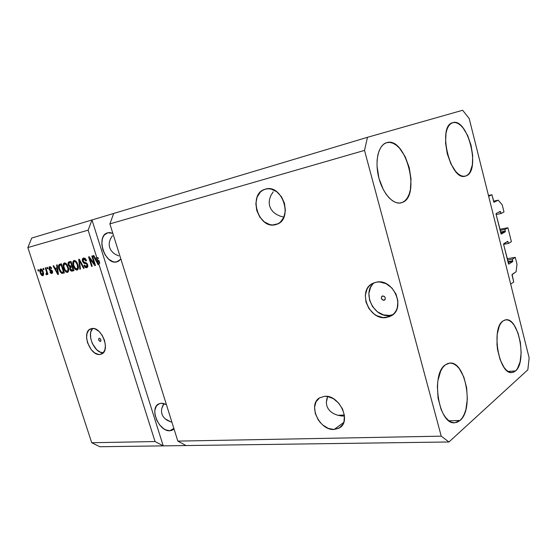 <?xml version="1.0" encoding="UTF-8"?>
<svg xmlns="http://www.w3.org/2000/svg" width="557" height="557" viewBox="0 0 557 557"><rect width="100%" height="100%" fill="white"/><g stroke="black" fill="none" stroke-linecap="round" stroke-linejoin="round"><path stroke-width="0.84" d="M513.721 282.016L510.672 284.126L488.67 196.301L491.908 194.748L493.843 202.156L498.25 200.165L502.24 204.92L503.988 211.952L501.015 213.526L500.604 211.869L498.459 212.308L500.604 211.869L500.2 211.402L496.162 213.512L496.064 214.25L501.091 234.01L505.29 231.809L500.666 232.673L505.29 231.809L504.976 229.428L507.914 227.757L499.824 229.296L507.914 227.757L511.389 241.703L508.471 243.458L508.068 241.815L506.424 242.114L508.068 241.815L507.671 241.369L503.584 244.231L508.492 263.879L508.813 264.102L512.712 261.581L508.088 262.326L512.712 261.581L512.398 259.2L515.281 257.355L517 264.269L516.081 271.746L511.98 274.719L513.721 282.016L510.672 284.126L488.67 196.301L491.908 194.748L488.468 195.507L491.908 194.748L494.038 202.254L498.25 200.165L493.516 201.181L498.25 200.165L502.24 204.92L503.988 211.952L501.015 213.526L496.127 214.522L501.015 213.526L500.235 211.388L496.162 213.512L496.064 214.25L501.272 234.1L505.29 231.809L504.976 229.428L500.089 230.347L504.976 229.428L507.914 227.757L511.389 241.703L508.471 243.458L503.591 244.321L508.471 243.458L508.068 241.815L507.671 241.369L503.716 243.722L503.619 244.474L508.764 264.122L512.712 261.581L512.398 259.2L507.504 260.001L512.398 259.2L515.281 257.355L507.176 258.692L515.281 257.355L517 264.269L516.081 271.746L512.106 274.427L513.721 282.016M507.907 261.63L512.802 260.829L507.907 261.63M500.499 231.99L505.387 231.071L500.499 231.99M383.912 300.307L384.943 299.722L383.119 300.251L381.371 298.399L381.517 296.763L382.715 295.913C385.326 296.658 385.904 298.065 384.441 300.139L383.912 300.307C381.301 299.555 380.73 298.148 382.199 296.08L384.267 296.352L385.263 297.828L385.11 299.464L383.912 300.307M374.415 282.671C361.256 291.576 373.754 318.332 389.719 315.422L386.224 317.525C368.908 320.63 356.988 290.232 372.87 283.311L376.588 282.127L379.735 281.967L386.154 283.722L391.891 287.983L396.034 294.103L397.928 301.107L397.266 307.896L396.006 310.869L394.189 313.403L391.884 315.401L389.197 316.794L383.084 317.581L376.783 315.694L373.858 313.835L368.992 308.634L365.998 302.124L365.322 295.266L367.07 289.062L368.79 286.5L371.011 284.439L373.643 282.963L376.588 282.127C393.534 278.305 406.366 308.592 390.958 315.979L386.224 317.525L389.719 315.422L392.984 314.566M100.295 341.469L98.721 340.014L98.666 338.83L99.264 338.245C100.873 338.976 101.27 340.035 100.455 341.427L100.295 341.469C98.693 340.738 98.297 339.679 99.111 338.287L100.169 338.607L100.845 339.7L100.894 340.891L100.295 341.469M100.058 354.433L102.815 353.201L100.058 354.433L98.324 354.398L94.669 352.88L91.223 349.657L87.533 342.743L86.579 337.744L87.038 333.295L88.848 330.064L91.752 328.553C101.562 326.2 110.913 350.861 101.458 354.057L100.058 354.433C90.143 356.369 81.134 331.951 90.659 328.853L93.479 328.533L95.317 329.02L98.993 331.408L102.216 335.363L104.479 340.271L105.419 345.368L104.897 349.845L103.01 353.027L100.058 354.433M334.089 429.496L343.732 422.464L334.089 429.496L328.31 428.396L322.733 424.977L320.289 422.554L318.186 419.776L315.332 413.559L314.573 407.237L316.049 401.736L319.551 397.893L324.599 396.306C339.032 394.509 351.732 420.82 339.756 427.741L334.089 429.496C319.356 430.672 307.408 404.424 319.669 397.816L324.599 396.306L327.467 396.459L333.351 398.666L338.663 403.087L342.562 409.054L344.428 415.613L343.961 421.746L342.875 424.337L339.213 428.089L334.089 429.496M275.492 224.673L278.034 223.726L272.693 224.979L269.818 224.603L264.29 221.874L259.715 216.931L256.756 210.504L255.851 203.528L257.139 197.032L260.46 191.984L262.744 190.257L265.334 189.164C282.308 183.413 293.769 219.367 276.648 224.332L275.492 224.673C258.274 229.665 247.58 193.815 265.055 189.248L268.14 188.76L271.05 189.053L276.718 191.699L281.452 196.718L284.495 203.34L285.365 210.497L283.938 217.07L280.456 222.041L278.117 223.684L275.492 224.673M169.801 430.763L173.854 428.41L169.801 430.763L165.687 429.844L163.591 428.639L159.713 424.984L156.719 420.145L155.048 414.84L154.797 412.257L154.95 409.848L156.447 405.921L159.337 403.644L161.182 403.261L166.411 404.626L163.194 403.407L161.182 403.261L158.71 403.922C149.13 408.051 158.954 431.772 169.801 430.763L172.656 430.004L174.028 428.974L171.667 430.443L169.801 430.763M116.845 261.874L118.035 261.456L114.888 262.041L112.841 261.651L108.789 259.277L105.28 255.127L102.836 249.815L101.813 244.126L102.37 238.89L103.226 236.704L104.438 234.908L107.724 232.791L112.82 233.286L109.68 232.554L107.592 232.833C95.428 235.834 104.939 265.452 116.845 261.874L120.876 259.033L118.634 261.142L116.845 261.874M460.04 420.451L454.728 422.763C438.763 425.179 430.477 374.109 445.322 364.849L442.85 367.383L440.733 370.927L437.934 380.515L437.37 386.175L438.053 398.109L441.026 409.214L443.226 413.872L445.781 417.687L448.594 420.5L451.546 422.213L454.512 422.77L457.374 422.171L460.04 420.451L462.394 417.701L464.357 414.025L465.875 409.583L467.344 399.077L466.634 387.721L463.856 377.117L459.393 368.783L456.712 365.865L453.858 363.951L450.94 363.115L448.051 363.415L445.322 364.849L449.583 363.115C465.429 360.428 474.292 409.207 460.04 420.451L449.005 420.807L460.04 420.451M402.342 202.456L401.082 202.866C393.075 204.976 382.52 193.161 378.635 177.022C374.638 160.91 378.482 144.959 386.53 142.717L383.669 144.214L381.197 146.832L379.226 150.494L377.834 155.055L377.096 160.339L377.033 166.139L378.955 178.303L383.293 189.547L386.147 194.247L389.301 198.069L392.636 200.875L396.006 202.567L399.278 203.096L402.342 202.456L405.071 200.687L407.369 197.881L409.165 194.149L410.398 189.638L411.024 178.978L409.193 167.441L405.169 156.642L399.487 148.141L396.278 145.168L392.964 143.226L389.67 142.39L386.558 142.71C405.656 135.908 421.28 195.994 402.342 202.456L399.634 203.082L402.342 202.456M466.139 175.873L465.318 176.144C450.334 181.673 436.98 125.847 452.667 122.693L450.432 123.926L448.524 126.167L447.027 129.328L446.004 133.297L445.558 143.017L447.271 153.767L450.864 163.8L455.744 171.514L458.425 174.104L461.119 175.727L463.723 176.318L466.139 175.873L468.284 174.425L470.066 172.036L472.35 164.879L472.684 155.487L471.048 145.224L467.671 135.553L463.027 127.866L460.423 125.144L457.763 123.327L455.146 122.498L452.688 122.686C467.699 117.186 481.116 170.922 466.139 175.873L464.364 176.297L466.139 175.873M515.545 370.913L512.001 372.529C499.044 375.153 490.787 328.449 502.908 321.013L500.959 323.081L499.316 326.054L497.213 334.27L496.969 344.407L497.568 349.699L500.109 359.634L504.043 367.411L506.341 370.085L508.736 371.811L511.131 372.529L513.429 372.215L515.545 370.913L517.411 368.671L520.106 361.792L521.15 352.651L520.412 342.597L518.017 333.065L514.292 325.413L512.092 322.663L509.766 320.79L507.399 319.864L505.081 319.934L502.908 321.013L505.756 319.809C518.63 317.093 527.173 361.897 515.545 370.913L508.088 371.442L515.545 370.913M112.423 235.729L110.578 238.647L112.423 235.729M109.478 241.668L110.578 238.647L109.478 241.668L109.165 244.69L109.478 241.668M109.652 247.587L109.165 244.69L109.652 247.587L110.913 250.253L109.652 247.587M112.904 252.579L110.913 250.253L112.904 252.579L115.543 254.486L112.904 252.579M118.732 255.893L115.543 254.486L118.732 255.893M162.881 405.524L164.037 403.609L161.795 408.42L162.881 405.524M161.474 411.303L161.795 408.42L161.474 411.303L161.92 414.053L161.474 411.303M163.124 416.566L161.92 414.053L163.124 416.566L165.039 418.753L163.124 416.566M167.58 420.521L165.039 418.753L170.665 421.816L167.58 420.521M171.897 422.157L170.665 421.816L171.897 422.157M273.229 191.817L270.981 195.312L273.229 191.817M269.609 198.953L270.981 195.312L269.609 198.953L269.156 202.588L269.609 198.953M269.658 206.083L269.156 202.588L269.658 206.083L271.078 209.293L269.658 206.083M273.369 212.106L271.078 209.293L273.369 212.106L276.432 214.41L273.369 212.106M280.157 216.123L276.432 214.41L280.157 216.123L283.924 217.091L280.157 216.123M326.792 399L327.676 396.5L326.332 402.433L326.792 399M326.785 405.719L326.332 402.433L326.785 405.719L328.129 408.72L326.785 405.719M330.315 411.324L328.129 408.72L330.315 411.324L333.246 413.44L330.315 411.324M336.818 414.979L333.246 413.44L336.818 414.979L340.891 415.891L336.818 414.979M344.477 416.142L340.891 415.891M337.883 415.292L344.351 415.028L337.883 415.292M109.882 223.886L177.829 441.116L441.235 436.166L364.515 150.404L109.882 223.886L364.515 150.404L367.467 137.307L113.705 213.449L109.882 223.886L177.829 441.116L186.038 445.558L448.956 441.979L441.235 436.166L177.829 441.116L186.038 445.558L99.807 446.735L163.243 445.872L155.055 441.541L98.714 263.586L98.819 264.652L98.192 264.805L93.179 255.712L93.841 255.545L95.296 258.274L96.897 257.87L88.131 230.166L27.85 247.559L91.724 442.738L155.055 441.541L91.724 442.738L99.807 446.735L91.724 442.738L27.85 247.559L88.131 230.166L91.982 219.966L367.467 137.307L462.637 110.265L469.189 118.537L529.15 357.879L527.841 369.806L448.956 441.979L163.243 445.872L155.055 441.541L98.714 263.586L99.773 263.224L98.847 260.3L99.257 263.364L98.847 260.3L97.781 260.662L97.907 261.846L98.972 261.484L97.907 261.846L98.192 263.733L99.257 263.364L98.192 263.733L95.86 259.339L98.324 258.636L97.969 257.515L95.296 258.274L93.841 255.545L93.179 255.712L98.192 264.805L98.819 264.652L98.714 263.586L99.773 263.224L98.847 260.3L97.781 260.662L97.252 258.991L98.324 258.636L95.86 259.339L97.252 258.991L95.86 259.339L98.192 263.733L97.252 258.991L98.324 258.636L97.969 257.515L96.897 257.87L88.131 230.166L91.982 219.966L31.742 238.041L91.982 219.966L163.243 445.872L91.982 219.966L113.705 213.449L109.882 223.886M94.23 263.663L91.821 256.06L92.455 255.9L95.491 265.459L94.808 265.619L89.809 258.664L92.218 266.246L91.585 266.399L88.556 256.888L89.238 256.714L94.23 263.663L89.238 256.714L88.556 256.888L91.585 266.399L92.218 266.246L89.809 258.664L94.808 265.619L95.491 265.459L92.455 255.9L91.821 256.06L94.23 263.663L94.857 263.454L94.23 263.663M82.492 261.275L82.394 259.096L83.508 258.044L85.249 258.552L86.432 260.418L85.952 261.01L85.318 259.806L84.093 259.123L83.209 259.527L83.014 260.732L83.752 262.082L86.238 262.8L87.205 263.746L87.825 265.501L87.567 267.102L86.335 267.757L84.768 266.894L83.961 265.341L84.546 265.069L85.312 266.343L86.335 266.615L87.101 265.8L86.906 264.568L86.21 263.726L83.634 263.022L82.492 261.275L84.135 263.294L86.495 263.914L86.996 264.826L86.335 266.615L84.546 265.069L83.961 265.341C84.615 267.102 85.534 267.896 86.704 267.708L86.857 267.666C87.804 267.263 88.062 266.267 87.637 264.693L83.104 261.087L83.808 259.165L85.952 261.01L86.544 260.732C85.827 258.747 84.81 257.849 83.508 258.044L83.383 258.079C82.339 258.49 82.046 259.555 82.492 261.275L83.097 261.066L82.492 261.275M79.832 269.24L78.704 259.395L79.345 259.235L84.135 268.195L83.494 268.356L79.407 260.404L80.473 269.08L79.832 269.24L80.473 269.08L79.407 260.404L83.494 268.356L84.135 268.195L79.345 259.235L78.704 259.395L79.832 269.24L80.466 269.024L79.832 269.24M74.025 260.453L75.703 260.954L77.186 262.897L78.3 266.288L78.349 268.37L77.813 269.602L76.532 270.054L75.265 269.393L74.095 267.847L72.723 263.155L73.169 261.073L74.025 260.453L72.758 262.319L73.239 265.814C74.06 268.523 75.348 269.929 77.096 270.034L77.235 269.985C78.572 268.996 78.781 267.179 77.862 264.54L76.232 261.484L74.025 260.453M64.389 262.911L66.025 263.405L67.481 265.327L68.588 268.676L68.65 270.73L68.135 271.941L66.882 272.387L65.642 271.732L64.487 270.201L63.129 265.564L63.554 263.517L64.389 262.911L63.157 264.749L63.644 268.195C64.459 270.869 65.719 272.255 67.425 272.366L67.564 272.324C68.866 271.35 69.061 269.56 68.149 266.956L66.548 263.927L64.389 262.911M57.023 267.861L56.633 265.014L57.239 264.86L58.394 274.413L57.831 274.552L53.103 265.912L53.702 265.759L55.073 268.356L57.023 267.861L55.073 268.356L53.702 265.759L53.103 265.912L57.831 274.552L58.394 274.413L57.239 264.86L56.633 265.014L57.023 267.861L57.58 267.68L57.023 267.861M38.238 271.071L37.82 269.804L38.377 269.665L38.795 270.932L38.238 271.071L38.795 270.932L38.377 269.665L37.82 269.804L38.238 271.071L38.781 270.897L38.238 271.071M40.222 272.77L40.007 269.435L40.786 268.94L41.775 269.372L43.523 273.146L43.126 275.534L41.643 275.29L40.222 272.77C40.786 274.643 41.643 275.611 42.798 275.687L42.875 275.666C43.752 275.005 43.864 273.766 43.202 271.955C42.638 270.041 41.775 269.045 40.605 268.968L40.543 268.989C39.644 269.658 39.54 270.918 40.222 272.77L40.765 272.596L40.222 272.77M43.404 269.769L42.986 268.488L43.55 268.349L43.968 269.623L43.404 269.769L43.968 269.623L43.55 268.349L42.986 268.488L43.404 269.769L43.954 269.588L43.404 269.769M46.342 271.301L45.242 267.917L45.806 267.771L47.937 274.302L47.366 274.441L47.032 273.403L46.858 274.664L46.092 274.504L46.001 273.522L46.697 273.097L46.342 271.301L46.677 272.658L46.001 273.522L46.092 274.504L46.739 274.726L47.032 273.403L47.366 274.441L47.937 274.302L45.806 267.771L45.242 267.917L46.342 271.301L46.899 271.12L46.342 271.301M47.289 268.787L46.872 267.499L47.442 267.353L47.86 268.641L47.289 268.787L47.86 268.641L47.442 267.353L46.872 267.499L47.289 268.787L47.846 268.606L47.289 268.787M48.946 269.135L49.127 266.935L50.019 266.643L50.972 267.235L51.662 268.446L51.126 268.704L50.039 267.604L49.413 268.641L49.789 269.393L52.198 270.605L52.671 272.081L52.288 273.257L51.328 273.48L50.52 272.979L49.928 271.92L50.464 271.663L51.516 272.54L51.933 271.454L49.761 270.479L48.946 269.135L51.975 271.558L51.516 272.54L50.464 271.663L49.928 271.92L51.954 273.445L52.504 271.287L49.462 268.829L49.872 267.625L51.126 268.704L51.662 268.446L49.524 266.699L48.946 269.135L49.51 268.954L48.946 269.135M59.098 269.386L58.708 265.048L61.423 263.795L64.382 272.972L61.827 273.403L60.177 271.851L59.098 269.386L61.827 273.403L64.382 272.972L61.423 263.795L59.613 264.262C58.332 265.125 58.158 266.838 59.098 269.386L59.669 269.191L59.098 269.386M68.323 264.979L68.288 262.403L70.99 261.358L73.977 270.653L71.853 271.141L70.843 270.793L69.743 268.864L69.848 267.054L68.323 264.979L69.848 267.054L69.827 269.149C70.412 270.667 71.192 271.315 72.166 271.092L73.977 270.653L70.99 261.358L69.054 261.86C68.051 262.236 67.808 263.28 68.323 264.979L68.915 264.784L68.323 264.979M31.742 238.041L27.85 247.559L31.742 238.041M529.15 357.879L527.841 369.806L448.956 441.979L441.235 436.166L364.515 150.404L367.467 137.307L462.637 110.265L469.189 118.537L529.15 357.879M43.328 275.318L42.506 274.761L43.328 275.318M40.842 269.915L41.134 268.989L40.842 269.915M41.956 269.553L40.891 269.901L42.645 272.101L43.195 271.92L42.645 272.101L42.548 274.747L40.758 272.568L40.863 269.908L41.893 269.574M42.569 274.74L42.98 273.703L42.506 271.691L41.698 270.256L40.891 269.901L40.459 271.356L41.239 273.752L42.248 274.761L43.564 274.406M47.923 274.26L47.366 274.441L47.923 274.26M47.582 273.215L47.032 273.403L47.582 273.215M47.039 274.19L46.092 274.504L47.039 274.19M47.331 272.443L46.677 272.658L47.331 272.443M52.407 273.132L51.509 272.54L52.407 273.132M50.492 271.732L49.928 271.92L50.492 271.732M51.669 272.491L52.671 272.157M52.532 271.377L51.975 271.558L52.532 271.377M52.323 270.827L51.62 271.057L52.323 270.827M52.121 270.535L50.854 270.841L51.912 270.493L50.367 269.602L51.912 270.493M58.388 274.364L57.831 274.552L58.388 274.364M56.146 269.191L55.616 268.216L56.146 269.191M56.668 269.017L55.603 269.365L56.668 269.017M57.176 268.975L57.51 271.753L58.053 271.572L57.51 271.753L57.803 273.543L58.269 273.383L57.803 273.543L55.603 269.365L57.719 268.794L55.603 269.365L57.803 273.543L57.176 268.975M63.644 273.041L61.827 273.403L62.885 273.048L61.862 272.352L63.136 273.083M59.926 264.436L59.585 265.543L60.316 264.081M61.235 264.923L60.038 265.313L61.235 264.923L60.17 265.271L61.179 265.021L63.449 272.046L61.59 272.296L59.69 269.254L59.188 266.963L60.038 265.313M61.757 264.826L61.179 265.021L61.757 264.826M68.038 272.039L66.617 271.294L68.038 272.039M64.222 268.001L63.644 268.195L64.222 268.001M64.132 264.429L63.157 264.749L64.132 264.429M64.236 264.29L64.87 262.869L64.236 264.29M67.174 271.259L67.947 270.291L67.898 268.411L66.401 264.819L64.737 263.99L65.803 263.642L64.083 264.505L63.909 266.789L65.266 270.242L67.077 271.287L65.162 270.089L64.243 268.077C63.533 266.086 63.679 264.728 64.689 264.004L64.737 263.99C66.005 264.06 66.944 265.097 67.543 267.088L68.128 266.894L67.543 267.088C68.295 269.108 68.17 270.5 67.167 271.259L68.017 270.953M73.942 270.556L72.166 271.092L73.225 270.73L71.533 270.041L72.584 270.772L73.942 270.556M70.419 268.954L69.827 269.149L70.419 268.954M70.718 267.318L70.913 266.699L69.848 267.054L70.913 266.699L70.21 266.197L70.913 266.699L70.718 267.318M70.6 262.556L69.11 263.071L69.736 261.679L68.991 263.169L70.321 262.646M70.433 262.605L69.388 262.946M72.125 266.852L70.857 267.263L72.125 266.852L71.059 267.207L72.132 266.942L73.016 269.713L72.027 269.957L70.384 268.85L70.857 267.263M72.716 266.747L72.132 266.942L72.716 266.747M70.732 262.605L71.783 265.856L72.368 265.661L70.669 266.135L68.922 264.826L68.991 263.169L68.984 265.007L70.071 266.19L71.783 265.856L70.732 262.605L71.324 262.41L69.534 262.904L70.732 262.605M72.027 269.957L73.016 269.713L72.132 266.942L70.628 267.353L70.245 268.028L70.878 269.769L72.027 269.957M77.708 269.706L76.225 268.94L77.715 269.706M73.83 265.612L73.239 265.814L73.83 265.612M73.761 261.992L72.758 262.319L73.761 261.992M73.837 261.887L74.506 260.411L73.837 261.887M76.859 268.906L78.001 268.516M77.242 264.679C77.994 266.726 77.862 268.133 76.838 268.913L74.784 267.729L73.858 265.689C73.134 263.677 73.294 262.305 74.325 261.567L74.38 261.546C75.682 261.616 76.629 262.66 77.242 264.679L77.841 264.478L77.242 264.679L75.529 261.853L74.485 261.525L73.712 262.068L73.663 265.041L75.467 268.53L76.622 268.961L77.548 268.189L77.242 264.679M84.107 268.147L83.494 268.356L84.107 268.147M80.64 261.658L80.124 261.832L80.64 261.658M79.888 260.251L79.407 260.404L79.888 260.251M86.996 267.346L86.551 267.165M84.573 265.139L83.961 265.341L84.573 265.139M86.558 266.538L87.853 266.03M87.609 264.617L86.996 264.826L87.609 264.617M87.171 263.691L86.495 263.914L87.171 263.691M86.14 263.134L86.801 263.224L85.339 263.524L86.405 263.162L84.135 263.294L85.2 262.939L84.323 262.333L85.806 263.078M83.341 259.388L83.954 257.988L83.341 259.388M84.755 258.845L83.71 259.186M95.47 265.397L94.808 265.619L95.47 265.397M95.073 264.15L94.627 263.531L95.073 264.15M90.478 258.441L89.809 258.664L90.478 258.441M92.197 266.19L91.585 266.399L92.197 266.19M90.255 258.511L90.039 257.828L90.255 258.511M98.812 264.589L98.192 264.805L98.812 264.589M96.354 259.172L95.783 258.149L96.354 259.172M62.454 272.282L63.449 272.046L61.179 265.021L59.954 265.341L59.181 266.615L59.843 269.713L61.11 271.969L62.454 272.282M92.713 328.484C86.224 334.235 94.62 353.528 103.268 352.762L100.351 352.163L96.737 349.761L92.351 343.558L90.756 338.579L90.513 333.782L90.923 331.68L92.713 328.484M372.375 284.585L370.656 287.14L368.901 293.316L369.57 300.139L372.549 306.601L377.395 311.774L383.411 314.872L389.719 315.422L392.678 314.684M391.696 315.527L390.958 315.979M340.348 427.31L339.756 427.741M42.548 274.747L43.599 274.399M40.863 269.908L41.921 269.56M49.858 267.632L50.917 267.283M51.592 272.519L52.65 272.164M64.689 264.004L65.747 263.656M74.325 261.567L75.39 261.212M86.46 266.573L87.512 266.218"/></g></svg>
